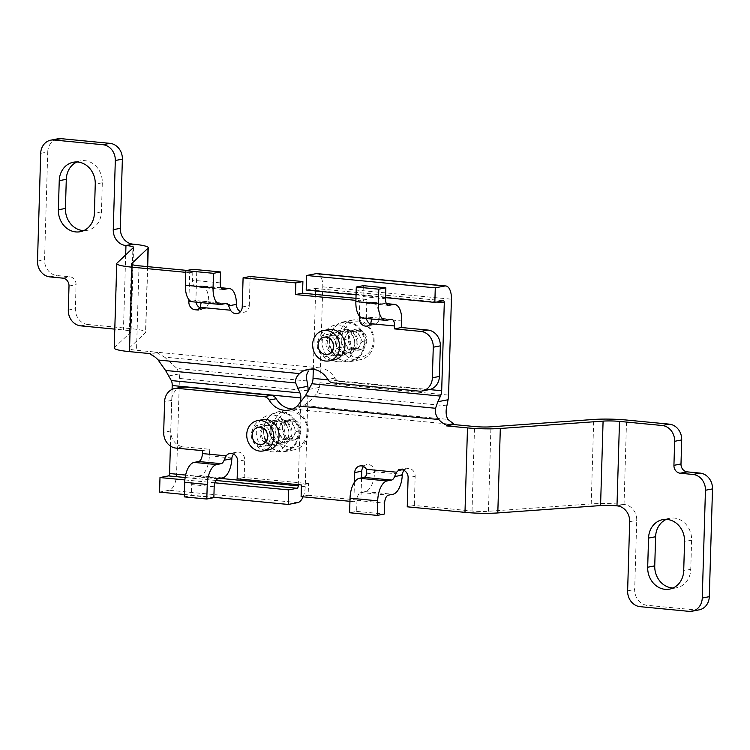 <?xml version="1.0" encoding="UTF-8"?>
<svg xmlns="http://www.w3.org/2000/svg" width="750" height="750" viewBox="0 0 750 750"><rect width="100%" height="100%" fill="white"/><g stroke="black" fill="none" stroke-linecap="round" stroke-linejoin="round"><path stroke-width="0.56" stroke-dasharray="3.75 2.81" d="M371.203 318.947A7.341 3.478 -84.5 0 0 369.216 317.184A7.341 3.478 -84.5 0 0 368.728 317.213L364.144 318.094A18.347 8.7 -84.5 0 1 362.925 318.15M370.416 324.103A7.341 6.403 -100.9 0 0 374.175 324.666A7.341 6.403 -100.9 0 0 379.163 318.806L379.209 318.084A18.347 8.7 -84.5 0 0 372.131 302.25L386.381 303.619M363.347 285.666L363.028 296.588A7.341 3.478 -84.5 0 0 365.85 303.216A7.341 3.478 -84.5 0 0 366.337 303.188L370.922 302.306A18.347 8.7 -84.5 0 1 372.131 302.25M355.959 298.322L366.872 299.372L366.356 316.847A7.341 6.403 -100.9 0 0 366.469 318.497M225.928 303.497L198.272 300.844L193.688 301.725A18.347 8.7 -84.5 0 1 192.469 301.791M198.272 300.844A7.341 3.478 -84.5 0 1 198.75 300.816A7.341 3.478 -84.5 0 1 200.738 302.578M222.581 289.387L195.881 286.828L200.466 285.938A18.347 8.7 -84.5 0 1 201.675 285.881A18.347 8.7 -84.5 0 1 208.753 301.716L208.706 302.438A7.341 6.403 79.1 0 1 205.359 307.706L205.331 308.681L202.116 308.381L198.3 309.113L205.359 307.706M195.881 286.828A7.341 3.478 -84.5 0 1 195.394 286.847A7.341 3.478 -84.5 0 1 192.572 280.228L192.891 269.306M328.5 329.606A15.413 13.444 -100.9 0 0 317.963 345.366A15.413 13.444 -100.9 0 0 330.966 360.028A15.413 13.444 -100.9 0 0 334.341 359.869M359.363 316.012L359.822 300.731L355.903 300.356M188.906 299.644L189.703 272.719L185.794 272.334M306.984 380.953L176.981 368.475L164.597 357.141L308.681 370.978L314.878 368.072L319.688 367.856A22.012 19.2 -100.9 0 1 334.866 378.075A7.341 6.403 -100.9 0 0 339.919 381.488L426.122 389.756A14.681 12.797 -100.9 0 0 429.328 389.606M139.022 265.809L136.519 350.269L157.584 352.294A7.341 3.478 95.5 0 0 157.584 353.081L164.597 357.141M187.078 270.422L196.762 271.35L189.703 272.719M196.013 302.128A7.341 6.403 -100.9 0 1 195.9 300.478L196.762 271.35M199.95 307.744A7.341 6.403 -100.9 0 0 202.116 308.381M242.231 306.966L249.281 305.606A7.341 6.403 79.1 0 1 244.247 312.197A7.341 6.403 79.1 0 1 240.478 311.634M249.281 305.606L250.153 276.478M198.272 310.05L205.331 308.681M176.981 368.475L179.194 373.931A14.681 6.956 -84.5 0 1 179.419 378.441L176.569 474.337A14.681 6.956 -84.5 0 1 169.088 490.266L159.562 492.103M280.678 444.178A12.478 10.884 -100.9 0 0 283.406 444.047A12.478 10.884 -100.9 0 0 291.938 431.288A12.478 10.884 -100.9 0 0 281.419 419.419A12.478 10.884 -100.9 0 0 278.681 419.55A12.478 10.884 -100.9 0 0 270.15 432.309A12.478 10.884 -100.9 0 0 280.678 444.178M303.113 496.819A14.681 6.956 95.5 0 0 305.222 486.694L308.044 391.641M213.863 497.316L184.359 494.484M214.819 482.803L184.866 479.925M274.359 420.787A12.478 10.884 79.1 0 1 284.887 432.647A12.478 10.884 79.1 0 1 276.356 445.416A12.478 10.884 79.1 0 1 263.316 435.225A12.478 10.884 79.1 0 1 271.631 420.909A12.478 10.884 79.1 0 1 274.359 420.787M300.712 402.375L298.266 484.669M170.4 446.016L172.078 389.4M150.516 354.45L157.584 353.081M319.688 367.856L157.584 352.294L150.534 353.653M114.225 348.038A29.353 3.572 -178.3 0 1 114.45 347.616L130.959 331.969A14.681 1.791 -178.3 0 0 131.072 331.753A14.681 1.791 -178.3 0 0 123.45 329.962L114.787 329.128M80.738 325.856L87.787 324.497L130.509 328.603A29.353 3.572 -178.3 0 1 145.744 332.194A29.353 3.572 -178.3 0 1 145.519 332.616L129.009 348.263A14.681 1.791 -178.3 0 0 128.897 348.478A14.681 1.791 -178.3 0 0 136.519 350.269M40.697 153.338L47.747 151.978L44.55 259.744A14.681 12.797 79.1 0 0 56.981 275.541L69.853 276.778A7.341 6.403 79.1 0 1 76.069 284.672L75.356 308.7A14.681 12.797 79.1 0 0 87.787 324.497M76.959 161.962A20.55 17.916 79.1 0 1 80.409 160.875A20.55 17.916 79.1 0 1 102.309 182.775L101.447 211.903A20.55 17.916 79.1 0 1 87.328 230.344A20.55 17.916 79.1 0 1 83.728 230.616M47.747 151.978A14.681 12.797 79.1 0 1 57.834 138.806M366.872 299.372L359.822 300.731M325.866 354.713A9.019 7.866 -100.9 0 0 327.844 354.619A9.019 7.866 -100.9 0 0 333.853 344.269A9.019 7.866 -100.9 0 0 324.422 336.9A9.019 7.866 -100.9 0 0 318.253 346.125A9.019 7.866 -100.9 0 0 325.866 354.713M213.853 497.672L191.334 495.506L184.284 496.875M181.725 387.197A14.681 12.797 -100.9 0 0 171.647 400.378L170.738 430.959A14.681 12.797 -100.9 0 0 183.169 446.756L209.541 449.288L209.344 455.841A18.347 8.7 -84.5 0 1 199.987 475.744L195.403 476.625A7.341 3.478 -84.5 0 0 191.662 484.584L191.334 495.506M361.575 477.853L360.909 500.325L308.166 495.262L308.512 483.619L244.181 477.441L244.706 459.966A7.341 6.403 -100.9 0 0 236.878 452.137A7.341 6.403 -100.9 0 0 233.597 454.059M363.525 466.537A7.341 6.403 79.1 0 1 366.816 464.616A7.341 6.403 79.1 0 1 374.625 471.713L374.634 472.444A18.347 8.7 -84.5 0 1 365.306 491.616L360.722 492.497A7.341 3.478 -84.5 0 0 356.972 500.466L356.653 511.388L349.603 512.747M356.653 511.388L384.309 514.041M262.613 419.662A15.413 13.444 -100.9 0 0 252.338 437.344A15.413 13.444 -100.9 0 0 268.453 449.925M349.941 501.309L353.859 501.694L354.431 482.241M617.25 505.884L624.038 504.497A29.353 3.572 -178.3 0 0 591.216 503.925L488.447 511.284A14.681 1.791 -178.3 0 1 472.031 511.003L414.3 505.453L407.241 506.812M398.681 469.481L405.731 468.122L408.947 468.431A7.341 6.403 -100.9 0 1 415.162 476.334L414.3 505.453M405.731 468.122L405.703 469.097A7.341 6.403 79.1 0 0 404.053 470.428M360.909 500.325L353.859 501.694M308.166 495.262L301.106 496.622M402.028 469.809L405.703 469.097M453.469 424.519L291.375 408.947L296.203 408.722L303.788 405.553L447.872 419.391M317.109 273.6A14.681 6.956 -84.5 0 1 322.762 286.847L319.922 382.753A14.681 6.956 -84.5 0 1 319.425 387.394L316.875 393.384L446.869 405.863M347.306 329.363A12.478 10.884 -100.9 0 0 344.578 329.494A12.478 10.884 -100.9 0 0 336.047 342.253A12.478 10.884 -100.9 0 0 346.566 354.122A12.478 10.884 -100.9 0 0 349.303 353.991A12.478 10.884 -100.9 0 0 357.834 341.231A12.478 10.884 -100.9 0 0 347.306 329.363M356.062 294.834L385.575 297.666M315.628 290.953L315.647 290.391A2.203 1.041 -84.5 0 0 314.794 288.403A2.203 1.041 -84.5 0 0 314.653 288.412L306.188 290.044M339.516 355.481A12.478 10.884 79.1 0 1 328.988 343.612A12.478 10.884 79.1 0 1 337.519 330.853A12.478 10.884 79.1 0 1 350.569 341.044A12.478 10.884 79.1 0 1 342.244 355.35A12.478 10.884 79.1 0 1 339.516 355.481M313.303 369.3L315.525 294.441M666.272 519.384A20.55 17.916 79.1 0 1 669.722 518.288A20.55 17.916 79.1 0 1 691.622 540.197L690.759 569.325A20.55 17.916 79.1 0 1 676.641 587.766A20.55 17.916 79.1 0 1 673.041 588.038M699.216 609.834A14.681 12.797 79.1 0 1 696.009 609.984L647.119 605.288A14.681 12.797 79.1 0 1 634.688 589.491L636.741 520.322A14.681 12.797 79.1 0 0 624.309 504.525M303.788 405.553L310.856 400.284L316.875 393.384M202.491 450.647L209.541 449.288M244.181 477.441L237.131 478.8M308.512 483.619L301.453 484.978M260.503 426.863A9.019 7.866 -100.9 0 0 258.534 426.956A9.019 7.866 -100.9 0 0 252.516 437.306A9.019 7.866 -100.9 0 0 261.947 444.675A9.019 7.866 -100.9 0 0 268.125 435.45A9.019 7.866 -100.9 0 0 260.503 426.863M353.147 330.15L348.234 338.812L352.603 348.356L361.884 349.247L366.797 340.594L362.428 331.05L353.147 330.15A10.594 9.234 -100.9 0 0 348.234 338.812A10.594 9.234 -100.9 0 0 352.603 348.356A10.594 9.234 -100.9 0 0 361.884 349.247A10.594 9.234 -100.9 0 0 366.797 340.594A10.594 9.234 -100.9 0 0 362.428 331.05A10.594 9.234 -100.9 0 0 353.147 330.15L348.562 331.041L357.844 331.931L362.213 341.475L357.3 350.138L348.019 349.237L345.834 344.466A9.178 7.997 -100.9 0 0 352.659 349.688A9.178 7.997 -100.9 0 0 359.756 345.806A9.178 7.997 -100.9 0 0 360.028 336.703A9.178 7.997 -100.9 0 0 353.203 331.481A9.178 7.997 -100.9 0 0 346.106 335.363L348.562 331.041M373.275 341.212A17.981 15.684 -100.9 0 0 350.1 323.494A17.981 15.684 -100.9 0 0 349.181 354.394A17.981 15.684 -100.9 0 0 373.275 341.212M374.147 341.606A20.184 17.597 -100.9 0 0 352.631 320.091A20.184 17.597 -100.9 0 0 339.178 343.238A20.184 17.597 -100.9 0 0 360.281 359.719A20.184 17.597 -100.9 0 0 374.147 341.606M364.894 343.387A20.184 17.597 -100.9 0 0 343.378 321.872A20.184 17.597 -100.9 0 0 329.925 345.028A20.184 17.597 -100.9 0 0 351.028 361.509A20.184 17.597 -100.9 0 0 364.894 343.387M364.144 343.397A19.631 17.119 -100.9 0 0 338.831 324.047A19.631 17.119 -100.9 0 0 337.838 357.787A19.631 17.119 -100.9 0 0 364.144 343.397M356.906 342.703A11.372 9.919 -100.9 0 0 343.116 331.078A11.372 9.919 -100.9 0 0 337.2 343.622A11.372 9.919 -100.9 0 0 347.353 353.072A11.372 9.919 -100.9 0 0 356.906 342.703M354.788 343.012A11.006 9.6 -100.9 0 0 343.05 331.284A11.006 9.6 -100.9 0 0 341.438 331.762A11.006 9.6 -100.9 0 0 335.709 343.912A11.006 9.6 -100.9 0 0 345.544 353.053A11.006 9.6 -100.9 0 0 347.222 352.903A11.006 9.6 -100.9 0 0 354.788 343.012M336.506 346.547A11.006 9.6 -100.9 0 0 324.778 334.809A11.006 9.6 -100.9 0 0 317.438 347.438A11.006 9.6 -100.9 0 0 328.941 356.428A11.006 9.6 -100.9 0 0 336.506 346.547M346.106 335.363A9.178 7.997 -100.9 0 0 344.887 339.816A9.178 7.997 -100.9 0 0 345.834 344.466L343.65 339.694L346.106 335.363M357.3 350.138L361.884 349.247M348.019 349.237L352.603 348.356M343.65 339.694L348.234 338.812M357.844 331.931L362.428 331.05M362.213 341.475L366.797 340.594M295.997 439.303L300.909 430.65L296.541 421.106L287.25 420.216L282.338 428.869L286.716 438.412L295.997 439.303A10.594 9.234 -100.9 0 0 300.909 430.65A10.594 9.234 -100.9 0 0 296.541 421.106A10.594 9.234 -100.9 0 0 287.25 420.216A10.594 9.234 -100.9 0 0 282.338 428.869A10.594 9.234 -100.9 0 0 286.716 438.412A10.594 9.234 -100.9 0 0 295.997 439.303L291.412 440.194L282.131 439.303L277.753 429.75L282.666 421.097L291.956 421.988L294.141 426.759A9.178 7.997 -100.9 0 0 287.316 421.537A9.178 7.997 -100.9 0 0 280.209 425.428A9.178 7.997 -100.9 0 0 279.947 434.522A9.178 7.997 -100.9 0 0 286.772 439.744A9.178 7.997 -100.9 0 0 293.869 435.863L291.412 440.194M275.869 428.25A17.981 15.684 -100.9 0 0 299.044 445.969A17.981 15.684 -100.9 0 0 299.962 415.069A17.981 15.684 -100.9 0 0 275.869 428.25M272.878 428.269A20.184 17.597 -100.9 0 0 294.394 449.775A20.184 17.597 -100.9 0 0 307.847 426.628A20.184 17.597 -100.9 0 0 286.744 410.147A20.184 17.597 -100.9 0 0 272.878 428.269M263.625 430.05A20.184 17.597 -100.9 0 0 285.131 451.566A20.184 17.597 -100.9 0 0 298.594 428.419A20.184 17.597 -100.9 0 0 277.491 411.928A20.184 17.597 -100.9 0 0 263.625 430.05M263.841 430.144A19.631 17.119 -100.9 0 0 289.153 449.494A19.631 17.119 -100.9 0 0 290.147 415.763A19.631 17.119 -100.9 0 0 263.841 430.144M271.078 430.847A11.372 9.919 -100.9 0 0 281.466 443.128A11.372 9.919 -100.9 0 0 290.784 429.919A11.372 9.919 -100.9 0 0 277.228 421.134A11.372 9.919 -100.9 0 0 271.078 430.847M269.597 431.222A11.006 9.6 -100.9 0 0 279.656 443.109A11.006 9.6 -100.9 0 0 281.334 442.959A11.006 9.6 -100.9 0 0 288.675 430.331A11.006 9.6 -100.9 0 0 277.162 421.341A11.006 9.6 -100.9 0 0 275.55 421.819A11.006 9.6 -100.9 0 0 269.597 431.222M251.325 434.747A11.006 9.6 -100.9 0 0 263.053 446.484A11.006 9.6 -100.9 0 0 270.394 433.856A11.006 9.6 -100.9 0 0 258.881 424.866A11.006 9.6 -100.9 0 0 251.325 434.747M293.869 435.863A9.178 7.997 -100.9 0 0 295.078 431.419A9.178 7.997 -100.9 0 0 294.141 426.759L296.325 431.531L293.869 435.863M282.666 421.097L287.25 420.216M291.956 421.988L296.541 421.106M296.325 431.531L300.909 430.65M282.131 439.303L286.716 438.412M277.753 429.75L282.338 428.869M364.144 318.094L386.653 320.259M368.728 317.213L391.238 319.369M379.163 318.806L401.709 320.972M370.922 302.306L386.475 303.797M366.337 303.188L387.891 305.259M363.028 296.588L385.538 298.753M366.356 316.847L361.537 317.775M371.466 319.575L379.209 318.084M221.344 304.378L193.688 301.725M236.428 305.1L208.706 302.438M221.156 287.925L200.466 285.938M220.228 282.881L192.572 280.228M337.931 361.791A18.562 16.191 -100.9 0 0 352.838 335.522A18.562 16.191 -100.9 0 0 324.656 332.812A18.562 16.191 -100.9 0 0 337.931 361.791M308.072 390.787L179.419 378.441M305.222 486.694L176.569 474.337M297.731 502.622L169.088 490.266M215.878 480.459L185.166 477.506M220.097 478.369L185.634 475.059M116.963 263.156L114.45 347.616M133.463 247.509L130.959 331.969M125.681 254.887L123.45 329.962M37.5 261.103L44.55 259.744M133.012 244.134L130.509 328.603M147.478 266.625L145.519 332.616M131.503 264.234L129.009 348.263M68.297 310.059L75.356 308.7M49.931 276.9L56.981 275.541M62.794 278.137L69.853 276.778M69.009 286.031L76.069 284.672M101.447 211.903L94.397 213.262M102.309 182.775L95.259 184.134M334.866 378.075L327.806 379.434M339.919 381.488L332.869 382.847M426.122 389.756L419.062 391.125M195.9 300.478L191.081 301.406M168.975 375.9L179.194 373.931M201 303.206L208.753 301.716M333.628 353.212A9.019 7.866 -100.9 0 0 335.597 353.119A9.019 7.866 -100.9 0 0 341.616 342.769A9.019 7.866 -100.9 0 0 332.184 335.4A9.019 7.866 -100.9 0 0 326.006 344.625A9.019 7.866 -100.9 0 0 333.628 353.212M231.891 458.006L209.344 455.841M222.506 477.9L199.987 475.744M217.922 478.791L195.403 476.625M214.181 486.75L191.662 484.584M244.706 459.966L237.647 461.325M374.625 471.713L402.347 474.375M365.306 491.616L392.963 494.269M360.722 492.497L388.378 495.159M356.972 500.466L384.637 503.119M273.131 415.012A18.562 16.191 -100.9 0 0 258.216 441.291A18.562 16.191 -100.9 0 0 286.397 443.991A18.562 16.191 -100.9 0 0 273.131 415.012M472.031 511.003L474.544 426.534M408.947 468.431L401.897 469.791M319.922 382.753L448.566 395.1M322.762 286.847L451.416 299.203M314.653 288.412L443.297 300.769M315.647 290.391L436.781 302.025M328.059 379.838L429.506 389.578M624.038 504.497L626.55 420.038M591.216 503.925L593.719 419.466M488.447 511.284L490.95 426.825M688.95 611.344L696.009 609.984M640.069 606.656L647.119 605.288M627.628 590.85L634.688 589.491M629.681 521.681L636.741 520.322M690.759 569.325L683.709 570.684M691.622 540.197L684.572 541.556M309.206 389.372L319.425 387.394M171.647 400.378L164.588 401.737M170.738 430.959L163.678 432.319M183.169 446.756L176.119 448.116M415.162 476.334L408.113 477.694M366.881 473.934L374.634 472.444M268.266 425.363A9.019 7.866 -100.9 0 0 266.288 425.456A9.019 7.866 -100.9 0 0 260.269 435.806A9.019 7.866 -100.9 0 0 269.709 443.175A9.019 7.866 -100.9 0 0 275.878 433.95A9.019 7.866 -100.9 0 0 268.266 425.363M369.216 317.184L391.725 319.35M365.85 303.216L388.369 305.381M374.175 324.666L367.125 326.034M226.416 303.478L198.75 300.816M221.062 287.738L201.675 285.881M223.05 289.5L195.394 286.847M133.575 247.294L131.072 331.753M147.694 266.644L145.744 332.194M131.4 264.009L128.897 348.478M80.409 160.875L73.359 162.234M87.328 230.344L80.278 231.713M314.878 368.081L307.809 369.441M237.188 313.556L244.247 312.197M327.844 354.619L334.256 353.184C330.366 353.025 328.012 349.341 327.206 342.15C328.547 337.444 330.197 335.194 332.184 335.4L324.422 336.9M276.356 445.416L283.406 444.047M271.631 420.909L278.681 419.55M236.878 452.137L229.828 453.497M314.794 288.403L443.447 300.759M676.641 587.766L669.591 589.125M669.722 518.288L662.672 519.656M296.203 408.722L289.134 410.081M359.766 465.975L366.816 464.616M258.534 426.956L266.288 425.456C264.309 425.25 262.65 427.5 261.319 432.206C261.309 442.041 268.041 444 269.709 443.175L261.947 444.675M342.244 355.35L349.303 353.991M337.519 330.853L344.578 329.494M352.631 320.091L343.378 321.872M360.281 359.719L351.028 361.509M345.544 353.053L347.353 353.072M341.438 331.762L343.116 331.078M343.05 331.284L324.778 334.809M347.222 352.903L328.941 356.428M286.744 410.147L277.491 411.928M294.394 449.775L285.131 451.566M279.656 443.109L281.466 443.128M275.55 421.819L277.228 421.134M277.162 421.341L258.881 424.866M281.334 442.959L263.053 446.484"/><path stroke-width="1.12" d="M378.816 289.191L356.297 287.034L363.347 285.666L385.866 287.831L378.816 289.191L378.375 303.75A18.347 8.7 95.5 0 0 385.444 320.316A18.347 8.7 95.5 0 0 386.653 320.259L391.238 319.369A7.341 3.478 95.5 0 1 391.725 319.35A7.341 3.478 95.5 0 1 394.547 325.969L394.462 328.884L401.512 327.525L401.709 320.972A18.347 8.7 95.5 0 0 394.65 304.406A18.347 8.7 95.5 0 0 393.431 304.472L388.847 305.353A7.341 3.478 95.5 0 1 388.369 305.381A7.341 3.478 95.5 0 1 385.538 298.753L385.866 287.831M356.297 287.034L355.866 301.594L378.375 303.75M385.444 320.316L362.925 318.15A18.347 8.7 -84.5 0 1 355.866 301.594M371.203 318.947A7.341 3.478 -84.5 0 1 371.466 319.575L370.753 323.691L394.547 325.969M366.469 318.497A7.341 6.403 -100.9 0 0 370.416 324.103M361.537 317.775L359.297 318.206A7.341 6.403 -100.9 0 0 367.125 326.034A7.341 6.403 -100.9 0 0 370.753 323.691M220.547 271.959L213.497 273.319L185.841 270.666L192.891 269.306L220.547 271.959L220.228 282.881A7.341 3.478 95.5 0 0 223.05 289.5A7.341 3.478 95.5 0 0 223.537 289.481L222.581 289.387M213.497 273.319L213.066 287.878A18.347 8.7 95.5 0 0 220.125 304.444A18.347 8.7 95.5 0 0 221.344 304.378L225.928 303.497A7.341 3.478 95.5 0 1 226.416 303.478A7.341 3.478 95.5 0 1 228.666 305.869L236.409 304.369A18.347 8.7 95.5 0 0 229.331 288.534A18.347 8.7 95.5 0 0 228.122 288.6L223.537 289.481M220.125 304.444L192.469 301.791A18.347 8.7 -84.5 0 1 185.409 285.225L185.841 270.666M200.738 302.578A7.341 3.478 -84.5 0 1 201 303.206L200.287 307.322A7.341 6.403 -100.9 0 1 198.3 309.075L198.272 310.05L195.056 309.741A7.341 6.403 -100.9 0 1 188.841 301.837L188.906 299.644M355.903 300.356L295.5 294.553L295.837 282.909L243.094 277.838L242.231 306.966A7.341 6.403 -100.9 0 1 237.188 313.556A7.341 6.403 -100.9 0 1 230.522 310.219L228.666 305.869M240.478 311.634A7.341 6.403 79.1 0 1 236.428 305.1L236.409 304.369M329.053 360.891L334.341 359.869A15.413 13.444 -100.9 0 0 344.616 342.188A15.413 13.444 -100.9 0 0 328.5 329.606L323.212 330.628A15.413 13.444 -100.9 0 0 312.675 346.388A15.413 13.444 -100.9 0 0 325.678 361.05A15.413 13.444 -100.9 0 0 329.053 360.891A15.413 13.444 -100.9 0 0 339.328 343.209A15.413 13.444 -100.9 0 0 323.212 330.628M359.297 318.206L359.363 316.012M185.794 272.334L131.972 267.169L129.459 351.628A29.353 3.572 -178.3 0 1 114.225 348.038L116.737 263.578A29.353 3.572 1.7 0 0 131.972 267.169M401.512 327.525L427.894 330.056A14.681 12.797 -100.9 0 1 440.325 345.853L439.416 376.434A14.681 12.797 -100.9 0 1 429.328 389.606L422.278 390.975A14.681 12.797 -100.9 0 1 419.062 391.125L332.869 382.847A7.341 6.403 -100.9 0 1 327.806 379.434A22.012 19.2 -100.9 0 0 307.809 369.441A22.012 19.2 -100.9 0 0 299.55 373.594C296.353 376.659 295.05 379.781 295.65 382.95L165.553 370.463L158.147 360.019A22.012 19.2 -100.9 0 0 150.516 354.45L150.534 353.653L129.459 351.628M422.278 390.975A14.681 12.797 -100.9 0 0 432.366 377.794L433.266 347.213A14.681 12.797 -100.9 0 0 420.834 331.416L394.462 328.884M116.737 263.578A29.353 3.572 1.7 0 1 116.963 263.156L133.463 247.509A14.681 1.791 1.7 0 0 133.575 247.294A14.681 1.791 1.7 0 0 125.963 245.503L133.012 244.134A29.353 3.572 1.7 0 1 148.247 247.734A29.353 3.572 1.7 0 1 148.022 248.156L131.512 263.803A14.681 1.791 1.7 0 0 131.4 264.009A14.681 1.791 1.7 0 0 139.022 265.809L187.078 270.422M196.013 302.128A7.341 6.403 -100.9 0 0 199.95 307.744M355.959 298.322L302.55 293.194L302.897 281.541L250.153 276.478L243.094 277.838M302.897 281.541L295.837 282.909M308.044 391.641L308.072 390.787A14.681 6.956 95.5 0 0 307.847 386.288L306.984 380.953C306 376.716 306.562 373.397 308.681 370.978M298.266 484.669L298.238 485.869A2.203 1.041 95.5 0 1 297.113 488.259L288.647 489.891L288.216 504.45L297.731 502.622A14.681 6.956 95.5 0 0 303.113 496.819M288.216 504.45L213.863 497.316M184.359 494.484L159.562 492.103L159.994 477.544L168.459 475.903A2.203 1.041 -84.5 0 0 169.584 473.522L170.4 446.016M288.647 489.891L214.819 482.803M184.866 479.925L159.994 477.544M295.65 382.95L299.962 392.925A7.341 3.478 95.5 0 1 300.844 397.875L300.712 402.375M172.078 389.4L172.2 385.519A7.341 3.478 -84.5 0 0 171.319 380.569L165.553 370.463M114.787 329.128L80.738 325.856A14.681 12.797 -100.9 0 1 68.297 310.059L69.009 286.031A7.341 6.403 -100.9 0 0 62.794 278.137L49.931 276.9A14.681 12.797 -100.9 0 1 37.5 261.103L40.697 153.338A14.681 12.797 -100.9 0 1 50.784 140.166L57.834 138.806A14.681 12.797 79.1 0 1 61.05 138.656L109.931 143.344A14.681 12.797 79.1 0 1 122.372 159.15L120.319 228.319A14.681 12.797 79.1 0 0 132.75 244.116M94.397 213.262L95.259 184.134A20.55 17.916 -100.9 0 0 73.359 162.234A20.55 17.916 -100.9 0 0 59.241 180.675L58.378 209.803A20.55 17.916 -100.9 0 0 80.278 231.713A20.55 17.916 -100.9 0 0 94.397 213.262M50.784 140.166A14.681 12.797 -100.9 0 1 53.991 140.016L102.881 144.713A14.681 12.797 -100.9 0 1 115.312 160.509L113.259 229.678A14.681 12.797 -100.9 0 0 125.691 245.475M83.728 230.616A20.55 17.916 79.1 0 1 65.428 208.444L66.291 179.316A20.55 17.916 79.1 0 1 76.959 161.962M302.55 293.194L295.5 294.553M233.597 454.059A7.341 6.403 -100.9 0 0 231.891 458.006L231.834 458.728A18.347 8.7 95.5 0 1 222.506 477.9L217.922 478.791A7.341 3.478 95.5 0 0 214.181 486.75L213.853 497.672L206.803 499.031L184.284 496.875L184.716 482.306A18.347 8.7 -84.5 0 1 194.072 462.403L198.656 461.522A7.341 3.478 -84.5 0 0 202.406 453.562L202.491 450.647L176.119 448.116A14.681 12.797 -100.9 0 1 163.678 432.319L164.588 401.737A14.681 12.797 -100.9 0 1 174.675 388.556A14.681 12.797 -100.9 0 1 177.891 388.406L264.084 396.684A7.341 6.403 -100.9 0 1 269.137 400.087A22.012 19.2 -100.9 0 0 289.134 410.081A22.012 19.2 -100.9 0 0 297.403 405.938L305.428 395.784L435.525 408.272C434.784 412.116 435.881 415.866 438.806 419.513A22.012 19.2 -100.9 0 0 446.438 425.081L453.516 423.722A7.341 3.478 -84.5 0 0 453.469 424.519L446.419 425.878L467.484 427.903A29.353 3.572 1.7 0 0 500.316 428.475L603.084 421.116A14.681 1.791 1.7 0 1 619.491 421.397L662.212 425.503L669.263 424.144L626.55 420.038A29.353 3.572 1.7 0 0 593.719 419.466L490.95 426.825A14.681 1.791 1.7 0 1 474.544 426.534L453.469 424.519M206.803 499.031L207.234 484.472L184.716 482.306M349.941 501.309L301.106 496.622L301.453 484.978L237.131 478.8L237.647 461.325A7.341 6.403 -100.9 0 0 229.828 453.497A7.341 6.403 -100.9 0 0 226.2 455.841L224.081 460.228A7.341 3.478 95.5 0 1 221.175 463.678L216.591 464.569A18.347 8.7 95.5 0 0 207.234 484.472M354.431 482.241L354.722 472.566A7.341 6.403 -100.9 0 1 359.766 465.975A7.341 6.403 -100.9 0 1 366.431 469.312L366.881 473.934A7.341 3.478 -84.5 0 1 363.975 477.394L359.391 478.275A18.347 8.7 -84.5 0 0 350.034 498.178L349.603 512.747L377.259 515.4L384.309 514.041L384.637 503.119A7.341 3.478 95.5 0 1 388.378 495.159L392.963 494.269A18.347 8.7 95.5 0 0 402.291 475.097L402.347 474.375A7.341 6.403 79.1 0 1 404.053 470.428M363.975 477.394L391.631 480.047L387.047 480.938A18.347 8.7 95.5 0 0 377.691 500.841L377.259 515.4M391.631 480.047A7.341 3.478 95.5 0 0 394.537 476.597L396.656 472.209A7.341 6.403 -100.9 0 1 398.644 470.456L398.681 469.481L401.897 469.791A7.341 6.403 -100.9 0 1 408.113 477.694L407.241 506.812L464.981 512.362L467.484 427.903M263.156 450.947L268.453 449.925A15.413 13.444 -100.9 0 0 278.991 434.166A15.413 13.444 -100.9 0 0 265.988 419.503A15.413 13.444 -100.9 0 0 262.613 419.662L257.325 420.684A15.413 13.444 -100.9 0 0 247.041 438.356A15.413 13.444 -100.9 0 0 263.156 450.947A15.413 13.444 -100.9 0 0 273.703 435.188A15.413 13.444 -100.9 0 0 260.691 420.525A15.413 13.444 -100.9 0 0 257.325 420.684M446.419 425.878L446.438 425.081M291.375 408.947A22.012 19.2 -100.9 0 1 276.197 398.728A7.341 6.403 -100.9 0 0 271.134 395.325L184.941 387.047A14.681 12.797 -100.9 0 0 181.725 387.197L174.675 388.556M354.722 472.566L361.772 471.206A7.341 6.403 79.1 0 1 363.525 466.537M361.772 471.206L361.575 477.853M398.644 470.456L402.028 469.809M435.525 408.272L437.85 401.719L448.069 399.75L446.869 405.863C445.603 411.225 445.931 415.734 447.872 419.391L453.516 423.722M448.069 399.75A14.681 6.956 95.5 0 0 448.566 395.1L451.416 299.203A14.681 6.956 95.5 0 0 445.763 285.947A14.681 6.956 95.5 0 0 444.788 286.003L435.272 287.841L434.841 302.4L443.297 300.769A2.203 1.041 95.5 0 1 443.447 300.759A2.203 1.041 95.5 0 1 444.291 302.747L441.684 390.741A7.341 3.478 95.5 0 1 440.494 396.094L437.85 401.719M356.062 294.834L306.188 290.044L306.619 275.484L316.144 273.647A14.681 6.956 -84.5 0 1 317.109 273.6L445.763 285.947M306.619 275.484L435.272 287.841M385.575 297.666L434.841 302.4M305.428 395.784L311.85 383.738A7.341 3.478 -84.5 0 0 313.031 378.394L313.303 369.3M315.525 294.441L315.628 290.953M662.212 425.503A14.681 12.797 -100.9 0 1 674.644 441.3L673.931 465.328A7.341 6.403 -100.9 0 0 680.147 473.222L693.019 474.459A14.681 12.797 -100.9 0 1 705.45 490.256L702.253 598.022A14.681 12.797 -100.9 0 1 692.166 611.194A14.681 12.797 -100.9 0 1 688.95 611.344L640.069 606.656A14.681 12.797 -100.9 0 1 627.628 590.85L629.681 521.681A14.681 12.797 -100.9 0 0 617.25 505.884L616.987 505.866A14.681 1.791 -178.3 0 0 600.572 505.575L497.803 512.934A29.353 3.572 -178.3 0 1 464.981 512.362M702.253 598.022L709.303 596.663L712.5 488.897A14.681 12.797 79.1 0 0 700.069 473.1L687.206 471.863A7.341 6.403 79.1 0 1 680.991 463.969L681.703 439.941A14.681 12.797 79.1 0 0 669.263 424.144M648.553 538.097L647.691 567.225A20.55 17.916 -100.9 0 0 669.591 589.125A20.55 17.916 -100.9 0 0 683.709 570.684L684.572 541.556A20.55 17.916 -100.9 0 0 662.672 519.656A20.55 17.916 -100.9 0 0 648.553 538.097L655.603 536.737A20.55 17.916 79.1 0 1 666.272 519.384M673.041 588.038A20.55 17.916 79.1 0 1 654.741 565.866L655.603 536.737M709.303 596.663A14.681 12.797 79.1 0 1 699.216 609.834L692.166 611.194M333.459 346.566A8.756 7.641 -100.9 0 0 322.162 337.931A8.756 7.641 -100.9 0 0 321.713 352.978A8.756 7.641 -100.9 0 0 333.459 346.566M252.216 435.15A8.756 7.641 -100.9 0 0 263.503 443.775A8.756 7.641 -100.9 0 0 263.953 428.728A8.756 7.641 -100.9 0 0 252.216 435.15M386.475 303.797L393.431 304.472M387.891 305.259L388.847 305.353M213.066 287.878L185.409 285.225M230.522 310.219L200.287 307.322M228.122 288.6L221.156 287.925M299.55 373.594L158.147 360.019M198.3 309.113L195.056 309.741M297.113 488.259L215.878 480.459M185.166 477.506L168.459 475.903M298.238 485.869L220.097 478.369M185.634 475.059L169.584 473.522M300.844 397.875L172.2 385.519M299.962 392.925L171.319 380.569M125.963 245.503L125.681 254.887M148.022 248.156L147.478 266.625M53.991 140.016L61.05 138.656M102.881 144.713L109.931 143.344M115.312 160.509L122.372 159.15M113.259 229.678L120.319 228.319M66.291 179.316L59.241 180.675M65.428 208.444L58.378 209.803M297.628 388.256L307.847 386.288M439.416 376.434L432.366 377.794M440.325 345.853L433.266 347.213M427.894 330.056L420.834 331.416M191.081 301.406L188.841 301.837M216.591 464.569L194.072 462.403M221.175 463.678L198.656 461.522M226.2 455.841L202.406 453.562M224.081 460.228L231.834 458.728M350.034 498.178L377.691 500.841M359.391 478.275L387.047 480.938M366.431 469.312L396.656 472.209M297.403 405.938L438.806 419.513M316.144 273.647L444.788 286.003M436.781 302.025L444.291 302.747M313.031 378.394L328.059 379.838M429.506 389.578L441.684 390.741M311.85 383.738L440.494 396.094M497.803 512.934L500.316 428.475M600.572 505.575L603.084 421.116M616.987 505.866L619.491 421.397M705.45 490.256L712.5 488.897M674.644 441.3L681.703 439.941M693.019 474.459L700.069 473.1M680.147 473.222L687.206 471.863M673.931 465.328L680.991 463.969M654.741 565.866L647.691 567.225M276.197 398.728L269.137 400.087M271.134 395.325L264.084 396.684M184.941 387.047L177.891 388.406M394.537 476.597L402.291 475.097M386.381 303.619L394.65 304.406M229.331 288.534L221.062 287.738M148.247 247.734L147.694 266.644"/></g></svg>
